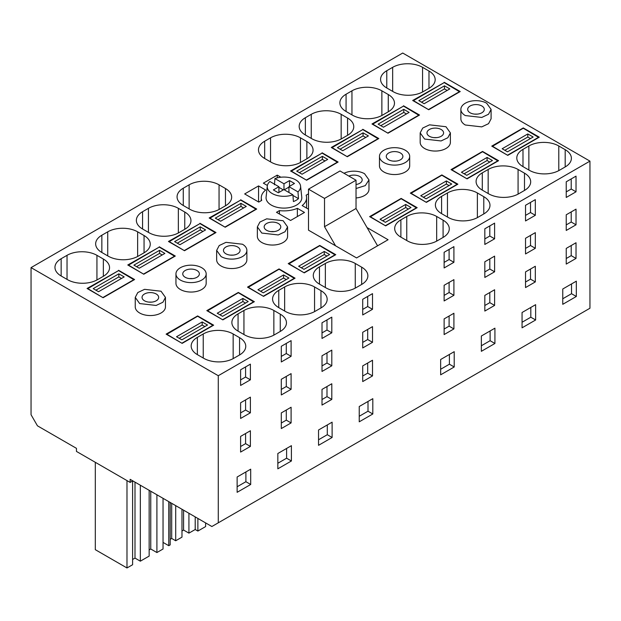 <?xml version="1.0" encoding="UTF-8"?>
<svg xmlns="http://www.w3.org/2000/svg" width="621" height="621" viewBox="0 0 621 621"><rect width="100%" height="100%" fill="white"/><g stroke="black" fill="none" stroke-linecap="round" stroke-linejoin="round"><path stroke-width="0.93" d="M538.749 137.489L523.262 128.236L492.274 146.432M492.274 146.121L507.768 155.374L539.284 137.179L523.262 127.926L491.747 146.121L507.768 155.374M538.749 137.179L507.768 155.064M527.803 133.942L502.156 148.745L507.504 151.827L533.144 137.024L527.803 133.942L527.803 137.024L504.834 150.282M530.474 138.568L527.803 137.024M459.695 91.846L444.201 82.593L413.221 100.788M413.221 100.478L428.715 109.731L412.686 100.478L444.201 82.593M459.695 91.535L428.715 109.42M444.473 85.83L418.826 100.633L424.174 103.715L449.814 88.912L444.473 85.83L444.473 88.912L421.504 102.178M447.143 90.456L444.473 88.912M498.05 160.986L482.556 151.734L451.576 169.929M451.576 169.618L467.062 178.871L498.578 160.676L482.556 151.423L451.04 169.618L467.062 178.871M498.05 160.676L467.062 178.569M487.097 157.439L461.457 172.242L466.798 175.324L492.437 160.521L487.097 157.439L487.097 160.521L464.128 173.787M489.767 162.065L487.097 160.521M418.989 115.343L403.503 106.09L372.515 124.285M372.515 123.975L388.009 133.228L371.979 123.975L403.503 106.09M418.989 115.032L388.009 132.925M403.766 109.327L378.127 124.13L383.467 127.22L409.107 112.417L403.766 109.327L403.766 112.417L380.797 125.675M406.437 113.954L403.766 112.417M457.343 184.484L441.849 175.231L410.869 193.434M410.869 193.123L426.363 202.376L457.879 184.181L441.849 174.928L410.334 193.123L426.363 202.376M457.343 184.181L426.363 202.066M446.39 180.936L420.751 195.739L426.091 198.829L451.731 184.026L446.39 180.936L446.39 184.026L423.421 197.284M449.061 185.563L446.39 184.026M378.282 138.84L362.796 129.595L331.816 147.79M331.816 147.48L347.302 156.733L331.28 147.48L362.796 129.595M378.282 138.537L347.302 156.422M363.06 132.832L337.42 147.635L342.761 150.717L368.4 135.914L363.06 132.832L363.06 135.914L340.091 149.172M365.73 137.458L363.06 135.914M416.637 207.988L401.15 198.736L370.17 216.931M370.17 216.62L385.657 225.873L369.635 216.62L401.15 198.425L417.172 207.678L385.657 225.873M416.637 207.678L385.657 225.563M405.692 204.441L380.052 219.244L385.393 222.326L411.032 207.523L405.692 204.441L405.692 207.523L382.722 220.789M408.362 209.067L405.692 207.523M337.583 162.345L322.089 153.092L291.109 171.287M291.109 170.977L306.603 180.23L290.574 170.977L322.089 153.092M337.583 162.034L306.603 179.919M322.361 156.329L296.722 171.132L302.062 174.214L327.702 159.411L322.361 156.329L322.361 159.411L299.392 172.677M325.031 160.955L322.361 159.411M335.231 254.983L319.737 245.737L288.757 263.933M288.757 263.622L304.251 272.875L335.767 254.68L319.737 245.427L288.222 263.622L304.251 272.875M335.231 254.68L304.251 272.565M324.278 251.443L298.639 266.246L303.98 269.328L329.627 254.525L324.278 251.443L324.278 254.525L301.309 267.783M326.949 256.069L324.278 254.525M256.178 209.347L240.684 200.094L209.704 218.289M209.704 217.979L225.19 227.232L209.168 217.979L240.684 200.094M256.178 209.036L225.19 226.921M240.948 203.331L215.308 218.134L220.649 221.216L246.296 206.413L240.948 203.331L240.948 206.413L217.979 219.671M243.618 207.957L240.948 206.413M294.525 278.487L279.039 269.235L248.058 287.43M248.058 287.119L263.545 296.372L295.06 278.177L279.039 268.924L247.523 287.119L263.545 296.372M294.525 278.177L263.545 296.062M283.58 274.94L257.94 289.743L263.281 292.825L288.92 278.022L283.58 274.94L283.58 278.022L260.61 291.288M286.25 279.566L283.58 278.022M215.471 232.844L199.978 223.591L168.997 241.786M168.997 241.476L184.491 250.729L168.462 241.476L199.978 223.591M215.471 232.533L184.491 250.418M200.249 226.828L174.61 241.631L179.95 244.713L205.59 229.91L200.249 226.828L200.249 229.917L177.28 243.176M202.92 231.454L200.249 229.917M253.826 301.985L238.332 292.732L207.352 310.927M207.352 310.624L222.846 319.877L254.362 301.682L238.332 292.429L206.816 310.624L222.846 319.877M253.826 301.682L222.846 319.567M242.873 298.437L217.234 313.24L222.574 316.33L248.214 301.527L242.873 298.437L242.873 301.527L219.904 314.785M245.543 303.064L242.873 301.527M174.765 256.341L159.279 247.088L128.299 265.283M128.299 264.981L143.785 274.234L127.763 264.981L159.279 247.088M174.765 256.038L143.785 273.923M159.543 250.333L133.903 265.136L139.244 268.218L164.883 253.415L159.543 250.333L159.543 253.415L136.573 266.673M162.213 254.959L159.543 253.415M213.119 325.489L197.633 316.236L166.645 334.432M166.645 334.121L182.139 343.374L213.655 325.179L197.633 315.926L166.118 334.121L182.139 343.374M213.119 325.179L182.139 343.064M202.174 321.942L176.527 336.745L181.875 339.827L207.515 325.024L202.174 321.942L202.174 325.024L179.205 338.282M204.845 326.568L202.174 325.024M134.066 279.846L118.572 270.593L87.592 288.788M87.592 288.478L103.086 297.731L87.056 288.478L118.572 270.593M134.066 279.535L103.086 297.42M118.844 273.83L93.204 288.633L98.545 291.715L124.184 276.912L118.844 273.83L118.844 276.912L95.875 290.178M121.514 278.456L118.844 276.912M335.55 245.792L324.519 226.696L324.519 198.41L356.035 180.214L356.035 208.501L324.519 226.696M377.576 245.807L356.035 208.501M356.035 180.214L340.013 170.961L308.497 189.157L324.519 198.41M367.065 227.596L388.086 239.737L356.57 257.932L308.497 230.174L308.497 189.157M292.949 195.452L298.484 198.642A17.372 10.029 180 0 1 293.407 201.569L292.902 194.808A16.674 9.626 180 0 1 275.468 194.986A16.674 9.626 180 0 1 267.278 186.098A16.674 9.626 180 0 1 267.923 183.979A16.674 9.626 180 0 1 269.871 181.511L278.914 186.727L278.914 192.448M278.914 187.34L283.331 189.894M283.983 189.653L283.983 183.793L274.948 178.576A16.674 9.626 180 0 1 300.572 186.098L301.759 197.152A17.869 10.316 180 0 1 301.069 200.699A17.869 10.316 180 0 1 280.839 207.95A17.869 10.316 180 0 1 266.091 197.152L267.278 186.098M300.572 186.098A16.674 9.626 180 0 1 299.927 189.405A16.674 9.626 180 0 1 297.979 191.873L298.484 198.642M274.948 178.576L274.443 184.763M283.983 183.793L289.518 180.602L294.47 183.459L288.944 186.657L297.979 191.873M288.944 186.657L288.944 192.518M278.914 186.727L273.38 189.917L278.332 192.782L283.867 189.584L292.902 194.808M284.255 189.809L288.944 187.107M289.518 180.602L289.518 186.323M460.875 109.389L460.875 118.828A15.106 8.725 0 0 0 465.3 125L481.764 126.886L488.548 123.672L491.087 118.828L491.095 109.389L486.67 103.226A15.106 8.725 0 0 0 470.206 101.332A15.106 8.725 0 0 0 460.875 109.389A15.106 8.725 0 0 0 465.3 115.56L481.764 117.447L488.548 114.241L491.087 109.389M31.05 267.612L218.274 375.713L218.274 522.82L211.87 526.515L130.138 479.334L130.138 482.416L76.453 451.42L76.453 448.339L37.462 425.827L31.05 414.727L31.05 267.612L402.726 53.033L589.95 161.126L218.274 375.713M165.465 297.389L165.465 306.828A15.106 8.725 180 0 1 156.135 314.886A15.106 8.725 180 0 1 139.671 313A15.106 8.725 180 0 1 135.246 306.828L135.246 297.389L139.671 303.56L156.135 305.454L162.919 302.241L165.458 297.389L161.041 291.226L144.577 289.332L137.792 292.545L135.254 297.389M108.264 256.186L101.852 252.491A21.153 12.21 180 0 1 95.657 243.851A21.153 12.21 180 0 1 101.852 235.219L107.728 231.827A21.153 12.21 180 0 1 137.645 231.827L144.056 235.53A21.153 12.21 180 0 1 150.251 244.162A21.153 12.21 180 0 1 144.056 252.794L138.18 256.186A21.153 12.21 180 0 1 108.264 256.186M243.944 334.525L243.944 310.469L238.068 313.861L238.068 331.133L244.48 334.828A21.153 12.21 180 0 0 274.389 334.828L280.265 331.435L280.265 314.172A21.153 12.21 180 0 1 286.46 322.804A21.153 12.21 180 0 1 280.265 331.435M243.944 310.469A21.153 12.21 180 0 1 273.853 310.469L280.265 314.172M238.068 331.133A21.153 12.21 180 0 1 231.874 322.493A21.153 12.21 180 0 1 238.068 313.861M159.279 246.785L175.301 256.038L143.785 274.234M246.871 250.395L246.871 259.826A15.106 8.725 180 0 1 237.548 267.884A15.106 8.725 180 0 1 221.084 265.998A15.106 8.725 180 0 1 216.651 259.826L216.651 250.395L221.084 256.558A15.106 8.725 0 0 0 237.548 258.452A15.106 8.725 0 0 0 246.871 250.395A15.106 8.725 0 0 0 242.446 244.224L225.982 242.337L219.205 245.543L216.659 250.395M225.19 227.232L256.706 209.036L240.684 199.783M325.35 263.467A21.153 12.21 180 0 1 355.266 263.467L361.67 267.17A21.153 12.21 180 0 1 367.865 275.802A21.153 12.21 180 0 1 361.67 284.441L355.794 287.834A21.153 12.21 180 0 1 325.885 287.834L319.473 284.131A21.153 12.21 180 0 1 313.279 275.491A21.153 12.21 180 0 1 319.473 266.859L325.35 263.467L325.35 287.523M189.133 184.825A21.153 12.21 180 0 1 219.05 184.825L225.462 188.528A21.153 12.21 180 0 1 231.656 197.16A21.153 12.21 180 0 1 225.462 205.799L219.586 209.192A21.153 12.21 180 0 1 189.669 209.192L183.265 205.489A21.153 12.21 180 0 1 177.063 196.849A21.153 12.21 180 0 1 183.265 188.217L189.133 184.825L189.133 208.881M184.491 250.729L216.007 232.533L199.978 223.281M284.643 286.964A21.153 12.21 180 0 1 314.56 286.964L320.972 290.667A21.153 12.21 180 0 1 327.166 299.306A21.153 12.21 180 0 1 320.972 307.938L315.095 311.331A21.153 12.21 180 0 1 285.179 311.331L278.767 307.628A21.153 12.21 180 0 1 272.572 298.996A21.153 12.21 180 0 1 278.767 290.356L284.643 286.964L284.643 311.02M148.435 208.322A21.153 12.21 180 0 1 178.343 208.322L184.755 212.025A21.153 12.21 180 0 1 190.95 220.665A21.153 12.21 180 0 1 184.755 229.296L178.879 232.689A21.153 12.21 180 0 1 148.97 232.689L142.558 228.986A21.153 12.21 180 0 1 136.364 220.354A21.153 12.21 180 0 1 142.558 211.714L148.435 208.322L148.435 232.378M206.172 273.892L206.172 283.331A15.106 8.725 180 0 1 196.841 291.389A15.106 8.725 180 0 1 180.377 289.495A15.106 8.725 180 0 1 175.953 283.331L175.953 273.892A15.106 8.725 0 0 0 180.377 280.063A15.106 8.725 0 0 0 196.841 281.95A15.106 8.725 0 0 0 206.172 273.892A15.106 8.725 0 0 0 201.74 267.729A15.106 8.725 0 0 0 185.275 265.835A15.106 8.725 0 0 0 175.953 273.892M103.086 297.731L134.602 279.535L118.572 270.282M197.362 354.63A21.153 12.21 180 0 1 191.167 345.998A21.153 12.21 180 0 1 197.362 337.358L203.238 333.966A21.153 12.21 180 0 1 233.154 333.966L239.566 337.669A21.153 12.21 180 0 1 245.761 346.301A21.153 12.21 180 0 1 239.566 354.94L233.69 358.333A21.153 12.21 180 0 1 203.773 358.333L197.362 354.63L197.362 337.358M61.153 275.988A21.153 12.21 180 0 1 54.959 267.356A21.153 12.21 180 0 1 61.153 258.716L67.029 255.324A21.153 12.21 180 0 1 96.938 255.324L103.35 259.027A21.153 12.21 180 0 1 109.544 267.659A21.153 12.21 180 0 1 103.35 276.298L97.474 279.691A21.153 12.21 180 0 1 67.557 279.691L61.153 275.988L61.153 258.716M280.886 177.226L277.245 175.13L263.358 183.148L267.387 185.469M308.497 193.837L306.137 195.196A22.666 13.088 180 0 1 306.588 197.796A22.666 13.088 180 0 1 302.171 205.551L308.497 209.207M261.713 200.389A22.666 13.088 180 0 1 261.262 197.796A22.666 13.088 180 0 1 265.679 190.034L258.553 185.92L244.666 193.938L258.778 202.089L261.713 200.389M290.605 220.463L304.492 212.444L297.366 208.33A22.666 13.088 180 0 1 279.427 210.62L276.492 212.312L290.605 220.463M428.715 109.731L460.231 91.535L444.201 82.282M528.867 145.966A21.153 12.21 180 0 1 558.784 145.966L565.188 149.669A21.153 12.21 180 0 1 571.39 158.301A21.153 12.21 180 0 1 565.188 166.94L559.319 170.333A21.153 12.21 180 0 1 529.403 170.333L522.991 166.63A21.153 12.21 180 0 1 516.796 157.998A21.153 12.21 180 0 1 522.991 149.358L528.867 145.966L528.867 170.022M392.658 67.324A21.153 12.21 180 0 1 422.567 67.324L428.979 71.027A21.153 12.21 180 0 1 435.174 79.659A21.153 12.21 180 0 1 428.979 88.298L423.103 91.691A21.153 12.21 180 0 1 393.186 91.691L386.782 87.988A21.153 12.21 180 0 1 380.588 79.356A21.153 12.21 180 0 1 386.782 70.716L392.658 67.324L392.658 91.38M347.302 156.733L378.818 138.537L362.796 129.284M270.546 161.879L270.546 137.823L264.67 141.215L264.67 158.487A21.153 12.21 180 0 1 258.476 149.855A21.153 12.21 180 0 1 264.67 141.215M270.546 137.823A21.153 12.21 180 0 1 300.455 137.823L306.867 141.526A21.153 12.21 180 0 1 313.062 150.158A21.153 12.21 180 0 1 306.867 158.797L300.991 162.19A21.153 12.21 180 0 1 271.082 162.19L264.67 158.487M406.755 240.521L406.755 216.465L400.879 219.857L400.879 237.129L407.291 240.832A21.153 12.21 180 0 0 437.207 240.832L443.083 237.439L443.083 220.168A21.153 12.21 180 0 1 449.278 228.8A21.153 12.21 180 0 1 443.083 237.439M406.755 216.465A21.153 12.21 180 0 1 436.672 216.465L443.083 220.168M400.879 237.129A21.153 12.21 180 0 1 394.684 228.497A21.153 12.21 180 0 1 400.879 219.857M322.089 152.782L338.119 162.034L306.603 180.23M409.689 156.391L409.689 165.83A15.106 8.725 180 0 1 400.359 173.888A15.106 8.725 180 0 1 383.894 171.994A15.106 8.725 180 0 1 379.47 165.83L379.47 156.391A15.106 8.725 0 0 0 383.894 162.562A15.106 8.725 0 0 0 400.359 164.449A15.106 8.725 0 0 0 409.689 156.391A15.106 8.725 0 0 0 405.265 150.228A15.106 8.725 0 0 0 388.793 148.334A15.106 8.725 0 0 0 379.47 156.391M450.388 132.894L450.388 142.325A15.106 8.725 180 0 1 441.065 150.391A15.106 8.725 180 0 1 424.601 148.497A15.106 8.725 180 0 1 420.176 142.325L420.176 132.894L424.601 139.057L441.065 140.951L447.842 137.738L450.388 132.894L445.963 126.723L429.499 124.837L422.722 128.05L420.176 132.894M388.009 133.228L419.524 115.032L403.503 105.78M488.168 169.471A21.153 12.21 180 0 1 518.077 169.471L524.489 173.166A21.153 12.21 180 0 1 530.683 181.806A21.153 12.21 180 0 1 524.489 190.437L518.613 193.83A21.153 12.21 180 0 1 488.696 193.83L482.292 190.127A21.153 12.21 180 0 1 476.09 181.495A21.153 12.21 180 0 1 482.292 172.863L488.168 169.471L488.168 193.519M351.952 90.829A21.153 12.21 180 0 1 381.868 90.829L388.272 94.524A21.153 12.21 180 0 1 394.467 103.164A21.153 12.21 180 0 1 388.272 111.796L382.396 115.188A21.153 12.21 180 0 1 352.487 115.188L346.076 111.485A21.153 12.21 180 0 1 339.881 102.853A21.153 12.21 180 0 1 346.076 94.221L351.952 90.829L351.952 114.877M477.906 217.334A21.153 12.21 180 0 1 447.997 217.334L441.585 213.632A21.153 12.21 180 0 1 435.391 204.992A21.153 12.21 180 0 1 441.585 196.36L447.462 192.968A21.153 12.21 180 0 1 477.37 192.968L483.782 196.671A21.153 12.21 180 0 1 489.977 205.303A21.153 12.21 180 0 1 483.782 213.942L477.906 217.334M341.697 138.693A21.153 12.21 180 0 1 311.781 138.693L305.369 134.99A21.153 12.21 180 0 1 299.175 126.35A21.153 12.21 180 0 1 305.369 117.718L311.245 114.326A21.153 12.21 180 0 1 341.162 114.326L347.574 118.029A21.153 12.21 180 0 1 353.768 126.661A21.153 12.21 180 0 1 347.574 135.3L341.697 138.693M356.035 188.52L365.295 185.601L368.975 179.896L368.983 189.327A15.106 8.725 180 0 1 356.035 197.959M287.577 226.89L287.577 236.329A15.106 8.725 180 0 1 278.247 244.387A15.106 8.725 180 0 1 261.783 242.493A15.106 8.725 180 0 1 257.358 236.329L257.358 226.89L261.783 233.061L278.247 234.948L285.031 231.742L287.57 226.89L283.153 220.727L266.688 218.833L259.904 222.046L257.366 226.89M481.865 105.997A8.306 4.797 0 0 0 472.806 104.957A8.306 4.797 0 0 0 467.675 109.389A8.306 4.797 0 0 0 470.113 112.781A8.306 4.797 0 0 0 479.164 113.822A8.306 4.797 0 0 0 484.295 109.389A8.306 4.797 0 0 0 481.865 105.997M589.95 161.126L589.95 308.233L218.274 522.82M576.327 296.481L576.327 281.173L562.758 289.006L562.758 304.313L576.327 296.481L571.522 293.71L571.522 283.944M566.236 230.453L566.236 214.788L576.024 209.137L576.024 224.802L566.236 230.453M566.236 197.455L566.236 181.79L576.024 176.139L576.024 191.804L566.236 197.455M453.912 262.303L453.912 246.638L444.124 252.289L444.124 267.954L453.912 262.303L449.099 259.531L444.124 262.404M453.912 295.301L444.124 300.952L444.124 285.287L453.912 279.636L453.912 295.301L449.099 292.53L444.124 295.402M453.912 328.92L444.124 334.572L444.124 318.907L453.912 313.256L453.912 328.92L449.099 326.141L444.124 329.021M454.215 366.98L454.215 351.672L440.654 359.505L440.654 374.82L454.215 366.98L449.41 364.209L449.41 354.444M535.628 319.986L535.628 304.67L522.059 312.503L522.059 327.818L535.628 319.986L530.815 317.207L522.059 322.268M535.318 266.254L535.318 281.918L525.529 287.57L525.529 271.905L535.318 266.254M535.318 232.634L535.318 248.299L525.529 253.95L525.529 238.285L535.318 232.634M535.318 199.636L535.318 215.301L525.529 220.952L525.529 205.287L535.318 199.636M494.921 343.483L494.921 328.175L481.353 336.008L481.353 351.315L494.921 343.483L490.116 340.704L490.116 330.946M484.822 311.067L484.822 295.402L494.611 289.751L494.611 305.416L484.822 311.067M484.822 277.455L484.822 261.79L494.611 256.139L494.611 271.804L484.822 277.455M484.822 244.457L484.822 228.784L494.611 223.133L494.611 238.806L484.822 244.457M566.236 264.072L566.236 248.4L576.024 242.749L576.024 258.421L566.236 264.072M291.094 356.307L291.094 340.634L281.305 346.285L281.305 361.958L291.094 356.307L286.289 353.528L281.305 356.407M291.094 389.305L281.305 394.956L281.305 379.284L291.094 373.632L291.094 389.305L286.289 386.526L281.305 389.406M291.094 422.917L281.305 428.568L281.305 412.903L291.094 407.252L291.094 422.917L286.289 420.145L281.305 423.017M291.404 460.984L291.404 445.668L277.835 453.509L277.835 468.816L291.404 460.984L286.599 458.205L286.599 448.447M372.81 413.982L372.81 398.674L359.241 406.507L359.241 421.814L372.81 413.982L368.005 411.211L359.241 416.264M372.507 360.25L372.507 375.922L362.718 381.573L362.718 365.901L372.507 360.25M372.507 326.638L372.507 342.303L362.718 347.954L362.718 332.289L372.507 326.638M372.507 293.64L372.507 309.305L362.718 314.956L362.718 299.291L372.507 293.64M332.111 437.487L332.111 422.171L318.542 430.004L318.542 445.319L332.111 437.487L327.298 434.708L327.298 424.95M322.012 405.071L322.012 389.406L331.8 383.755L331.8 399.419L322.012 405.071M322.012 371.451L322.012 355.786L331.8 350.135L331.8 365.8L322.012 371.451M331.8 317.137L331.8 332.802L322.012 338.453L322.012 322.788L331.8 317.137M250.698 484.481L250.698 469.173L237.129 477.006L237.129 492.313L250.698 484.481L245.893 481.71L237.129 486.763M250.395 430.749L250.395 446.421L240.606 452.072L240.606 436.4L250.395 430.749M250.395 397.137L250.395 412.802L240.606 418.453L240.606 402.788L250.395 397.137M240.606 385.455L240.606 369.79L250.395 364.139L250.395 379.804L240.606 385.455M277.245 175.13L277.245 177.87M258.553 185.92L258.553 201.957M279.427 210.62L279.427 214.012M297.366 216.558L297.366 208.33M368.975 179.896L364.558 173.725A15.106 8.725 0 0 0 344.026 173.282M477.487 114.109L474.483 114.109M132.809 480.879L130.138 482.416M562.758 298.763L571.522 293.71M576.024 224.802L571.211 222.031L566.236 224.903M571.211 211.908L571.211 222.031M576.024 191.804L571.211 189.025L566.236 191.905M571.211 178.91L571.211 189.025M449.099 249.409L449.099 259.531M449.099 282.415L449.099 292.53M449.099 316.027L449.099 326.141M440.654 369.262L449.41 364.209M530.815 307.449L530.815 317.207M535.318 281.918L530.513 279.139L525.529 282.019M530.513 269.025L530.513 279.139M535.318 248.299L530.513 245.528L525.529 248.4M530.513 235.413L530.513 245.528M535.318 215.301L530.513 212.529L525.529 215.402M530.513 202.415L530.513 212.529M481.353 345.765L490.116 340.704M494.611 305.416L489.806 302.644L484.822 305.516M489.806 292.53L489.806 302.644M494.611 271.804L489.806 269.025L484.822 271.905M489.806 258.91L489.806 269.025M494.611 238.806L489.806 236.027L484.822 238.906M489.806 225.912L489.806 236.027M576.024 258.421L571.211 255.642L566.236 258.522M571.211 245.528L571.211 255.642M286.289 343.413L286.289 353.528M286.289 376.411L286.289 386.526M286.289 410.031L286.289 420.145M277.835 463.266L286.599 458.205M368.005 401.445L368.005 411.211M372.507 375.922L367.694 373.143L362.718 376.015M367.694 363.029L367.694 373.143M372.507 342.303L367.694 339.524L362.718 342.404M367.694 329.409L367.694 339.524M372.507 309.305L367.694 306.526L362.718 309.405M367.694 296.411L367.694 306.526M318.542 439.769L327.298 434.708M331.8 399.419L326.995 396.64L322.012 399.52M326.995 386.526L326.995 396.64M331.8 365.8L326.995 363.029L322.012 365.901M326.995 352.914L326.995 363.029M331.8 332.802L326.995 330.03L322.012 332.903M326.995 319.916L326.995 330.03M245.893 471.944L245.893 481.71M250.395 446.421L245.582 443.642L240.606 446.522M245.582 433.528L245.582 443.642M250.395 412.802L245.582 410.031L240.606 412.903M245.582 399.908L245.582 410.031M250.395 379.804L245.582 377.025L240.606 379.905M245.582 366.91L245.582 377.025M156.236 293.997A8.306 4.797 0 0 0 147.177 292.957A8.306 4.797 0 0 0 142.046 297.389A8.306 4.797 0 0 0 144.483 300.789A8.306 4.797 0 0 0 153.534 301.822A8.306 4.797 0 0 0 158.666 297.389A8.306 4.797 0 0 0 156.236 293.997M237.641 247.003A8.306 4.797 0 0 0 228.582 245.963A8.306 4.797 0 0 0 223.451 250.395A8.306 4.797 0 0 0 225.889 253.787A8.306 4.797 0 0 0 234.94 254.827A8.306 4.797 0 0 0 240.071 250.395A8.306 4.797 0 0 0 237.641 247.003M196.935 270.5A8.306 4.797 0 0 0 187.884 269.46A8.306 4.797 0 0 0 182.753 273.892A8.306 4.797 0 0 0 185.182 277.284A8.306 4.797 0 0 0 194.241 278.324A8.306 4.797 0 0 0 199.372 273.892A8.306 4.797 0 0 0 196.935 270.5M400.452 152.999A8.306 4.797 0 0 0 391.401 151.959A8.306 4.797 0 0 0 386.27 156.391A8.306 4.797 0 0 0 388.699 159.783A8.306 4.797 0 0 0 397.758 160.823A8.306 4.797 0 0 0 402.889 156.391A8.306 4.797 0 0 0 400.452 152.999M441.158 129.502A8.306 4.797 0 0 0 432.1 128.462A8.306 4.797 0 0 0 426.969 132.894A8.306 4.797 0 0 0 429.406 136.286A8.306 4.797 0 0 0 438.465 137.326A8.306 4.797 0 0 0 443.588 132.894A8.306 4.797 0 0 0 441.158 129.502M356.035 184.522A8.306 4.797 0 0 0 362.183 179.896A8.306 4.797 0 0 0 359.753 176.504A8.306 4.797 0 0 0 348.855 176.069M278.34 223.498A8.306 4.797 0 0 0 269.289 222.458A8.306 4.797 0 0 0 264.158 226.89A8.306 4.797 0 0 0 266.588 230.282A8.306 4.797 0 0 0 275.646 231.322A8.306 4.797 0 0 0 280.777 226.89A8.306 4.797 0 0 0 278.34 223.498M132.599 480.996L132.599 564.73L126.987 567.967L95.308 549.678L95.308 462.311M126.987 567.967L126.987 480.6M134.998 482.137L134.998 558.1L132.599 559.49M134.998 558.1L140.338 561.182L140.338 485.226M149.156 490.311L149.156 556.098L140.338 561.182M150.756 491.234L150.756 549.003L149.156 549.927M150.756 549.003L156.903 552.55L156.903 494.782M163.044 498.329L163.044 549.003L156.903 552.55M163.044 542.405L168.757 545.704L170.177 544.889L170.177 502.451M170.177 539.331L171.699 538.454L171.699 503.328M171.699 538.454L175.704 540.767L175.704 505.641M175.704 540.767L181.976 537.142L181.976 509.267M181.976 530.978L183.583 530.055L183.583 510.19M197.874 518.442L197.874 531.056L195.204 529.511L188.924 533.136L183.583 530.055M188.924 533.136L188.924 513.272M195.204 529.511L195.204 516.897M197.874 531.056L205.613 526.585L205.613 522.913M168.757 545.704L168.757 501.628M151.858 302.109L148.854 302.109M233.271 255.115L230.259 255.115M192.572 278.612A8.306 4.797 0 0 0 189.552 278.612M396.082 161.111L393.077 161.111M436.788 137.614L433.776 137.614M273.977 231.61A8.306 4.797 0 0 0 270.958 231.61M101.852 252.491L101.852 235.219M107.728 255.883L107.728 231.827M137.645 256.489L137.645 231.827M144.056 252.794L144.056 235.53M273.853 335.13L273.853 310.469M355.266 288.128L355.266 263.467M361.67 284.441L361.67 267.17M319.473 284.131L319.473 266.859M219.05 209.487L219.05 184.825M225.462 205.799L225.462 188.528M183.265 205.489L183.265 188.217M314.56 311.626L314.56 286.964M320.972 307.938L320.972 290.667M278.767 307.628L278.767 290.356M178.343 232.984L178.343 208.322M184.755 229.296L184.755 212.025M142.558 228.986L142.558 211.714M203.238 358.022L203.238 333.966M233.154 358.627L233.154 333.966M239.566 354.94L239.566 337.669M67.029 279.38L67.029 255.324M96.938 279.986L96.938 255.324M103.35 276.298L103.35 259.027M558.784 170.628L558.784 145.966M565.188 166.94L565.188 149.669M522.991 166.63L522.991 149.358M422.567 91.986L422.567 67.324M428.979 88.298L428.979 71.027M386.782 87.988L386.782 70.716M300.455 162.485L300.455 137.823M306.867 158.797L306.867 141.526M436.672 241.127L436.672 216.465M518.077 194.132L518.077 169.471M524.489 190.437L524.489 173.166M482.292 190.127L482.292 172.863M381.868 115.49L381.868 90.829M388.272 111.796L388.272 94.524M346.076 111.485L346.076 94.221M441.585 213.632L441.585 196.36M447.462 217.024L447.462 192.968M477.37 217.629L477.37 192.968M483.782 213.942L483.782 196.671M305.369 134.99L305.369 117.718M311.245 138.382L311.245 114.326M341.162 138.988L341.162 114.326M347.574 135.3L347.574 118.029M306.588 208.105L306.588 197.796M261.262 200.653L261.262 197.796"/></g></svg>
